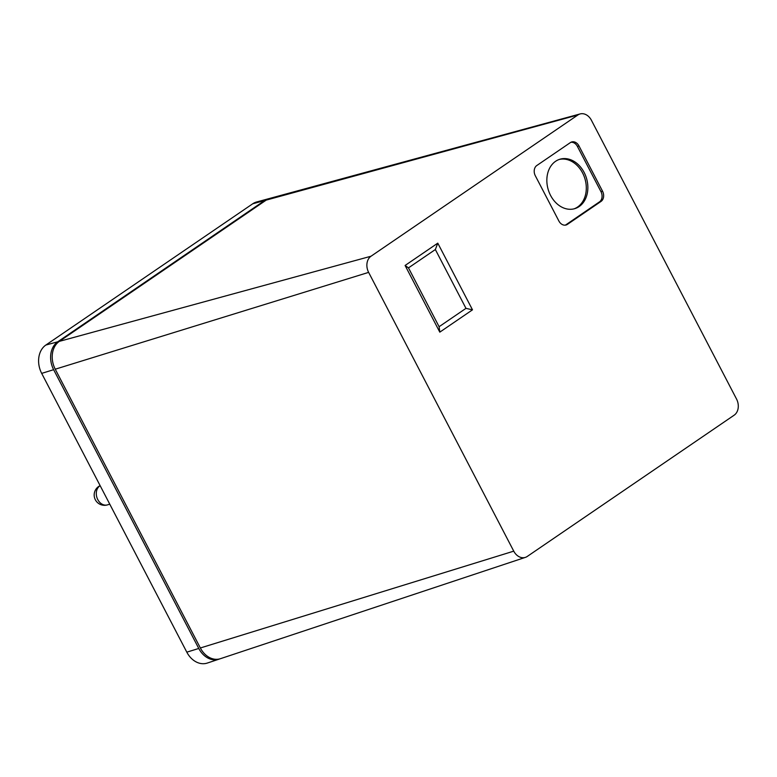 <?xml version="1.0" encoding="UTF-8"?>
<svg xmlns="http://www.w3.org/2000/svg" width="777" height="777" viewBox="0 0 777 777"><rect width="100%" height="100%" fill="white"/><g stroke="black" fill="none" stroke-linecap="round" stroke-linejoin="round"><path stroke-width="1.17" d="M559.119 159.489A25.806 19.959 -106.8 0 1 582.585 172.941A25.806 19.959 -106.8 0 1 574.028 208.858M584.149 172.475A25.806 19.959 -106.8 0 1 574.815 208.634A25.806 19.959 -106.8 0 1 550.563 195.406A25.806 19.959 -106.8 0 1 559.896 159.236A25.806 19.959 -106.8 0 1 584.149 172.475M465.977 308.362L439.102 326.709L408.479 267.88L435.353 249.534L465.977 308.362L472.494 309.829L439.801 332.148L405.099 265.472L437.781 243.152L472.494 309.829M565.345 225.136A7.741 5.993 73.2 0 0 565.879 224.815L599.465 201.884A7.741 5.993 73.2 0 0 600.971 191.657L577.408 146.406A7.741 5.993 73.2 0 0 570.94 142.269M439.102 326.709L439.801 332.148M435.353 249.534L437.781 243.152M408.479 267.88L405.099 265.472M570.405 142.579A7.741 5.993 -106.8 0 1 571.697 141.958A7.741 5.993 -106.8 0 1 578.972 145.93L602.534 191.191A7.741 5.993 -106.8 0 1 601.029 201.418L567.443 224.349A7.741 5.993 -106.8 0 1 566.151 224.971A7.741 5.993 -106.8 0 1 558.877 220.998L535.314 175.738A7.741 5.993 -106.8 0 1 536.82 165.511L570.405 142.579M370.998 256.235L577.884 114.977A12.218 9.45 -106.8 0 1 580.128 113.937A12.218 9.45 -106.8 0 1 591.414 120.26L736.538 399.038A12.218 9.45 -106.8 0 1 734.158 415.18L527.272 556.439A12.218 9.45 -106.8 0 1 525.417 557.362A12.218 9.45 -106.8 0 1 513.752 551.155L368.628 272.377A12.218 9.45 -106.8 0 1 370.998 256.235L59.334 341.365A21.066 16.298 73.2 0 0 55.245 369.201L200.359 647.979A21.066 16.298 73.2 0 0 220.493 658.673L525.417 557.362M580.128 113.937L270.085 198.32A21.066 16.298 73.2 0 0 266.22 200.107L59.334 341.365M219.706 658.906A21.115 16.327 -106.8 0 1 218.939 659.197A21.115 16.327 -106.8 0 1 198.766 648.465L53.642 369.687A21.115 16.327 -106.8 0 1 57.751 341.793L264.636 200.534A21.115 16.327 -106.8 0 1 268.502 198.747A21.115 16.327 -106.8 0 1 269.298 198.553M268.502 198.747L256.672 201.962A21.445 16.589 73.2 0 0 252.739 203.788L45.853 345.046A21.445 16.589 73.2 0 0 41.686 373.387L186.81 652.165A21.445 16.589 73.2 0 0 207.304 663.063L218.939 659.197M578.972 145.93L577.408 146.406M567.443 224.349L565.879 224.815M601.029 201.418L599.465 201.884M602.534 191.191L600.971 191.657M55.245 369.201L368.628 272.377M200.359 647.979L513.752 551.155M266.22 200.107L577.884 114.977M100.126 485.644A10.324 10.324 0 0 0 95.338 499.757A10.324 10.324 0 0 0 107.479 504.875A10.324 7.984 -106.8 0 1 97.776 499.582A10.324 7.984 -106.8 0 1 100.155 485.703M41.686 373.387L53.642 369.687M45.853 345.046L57.751 341.793M186.81 652.165L198.766 648.465M252.739 203.788L264.636 200.534M109.771 504.176L107.479 504.875"/></g></svg>
